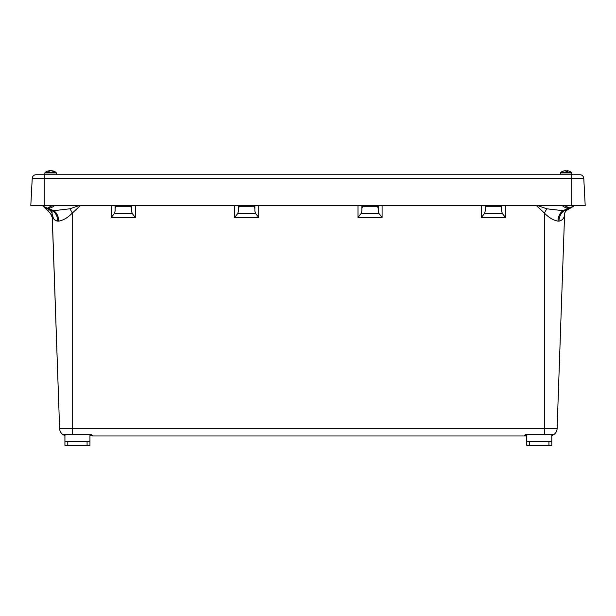 <?xml version="1.0" encoding="UTF-8"?>
<svg xmlns="http://www.w3.org/2000/svg" width="616" height="616" viewBox="0 0 616 616"><rect width="100%" height="100%" fill="white"/><g stroke="black" fill="none" stroke-linecap="round" stroke-linejoin="round"><path stroke-width="0.92" d="M44.953 207.322A11.565 7.561 -62.4 0 0 45.338 207.546A11.565 7.561 -62.4 0 0 47.794 208.131L52.268 210.695A11.565 8.447 -90 0 1 57.75 221.129C53.862 220.274 51.967 217.564 52.075 212.982L59.606 428.52L557.118 428.52A7.708 7.708 0 0 1 553.715 434.65L551.79 435.589L553.715 434.65A0.485 0.485 0 0 1 553.453 434.727L525.394 434.727L524.886 435.527L526.78 435.527M80.403 205.536L72.318 213.074C67.937 217.61 63.402 220.297 58.728 221.129L57.75 221.129M64.926 435.589L63.001 434.65A7.708 7.708 0 0 1 59.606 428.52L52.183 214.314M52.191 214.376L53.469 218.549M55.132 220.366L56.333 220.928M564.287 215.793L564.502 214.591M564.541 214.291L564.633 213.259M557.118 428.52L564.641 212.982C564.749 217.564 562.855 220.282 558.974 221.129L557.988 221.129C553.307 220.289 548.779 217.602 544.405 213.074L536.32 205.536M51.998 210.718L52.237 217.463L51.998 210.718L52.237 217.463L52.075 212.982L50.335 210.464L44.483 207.099L46.547 207.777A1.925 1.201 -80.4 0 1 46.516 207.761L46.547 207.777M59.606 428.52A7.708 7.708 0 0 0 63.001 434.65L91.322 434.65L92.315 435.966L524.409 435.966L525.394 434.65L553.715 434.65A0.485 0.485 0 0 1 553.453 434.727L551.643 435.173M526.78 435.966L524.409 435.966A0.485 0.485 0 0 0 524.886 435.527L524.917 435.173A0.485 0.485 0 0 1 525.279 434.742M562.2 205.536A11.565 7.762 61.8 0 0 568.291 208.162L563.101 210.695L564.448 210.695L569.415 207.869L564.102 205.536M50.335 210.464L53.615 210.695L47.794 208.131M537.56 205.536L546.731 208.785L544.405 213.074L544.405 434.727M557.988 221.129A11.565 7.877 -90 0 1 563.101 210.695L546.731 208.785M564.525 205.536L568.83 207.877L568.291 208.162M565.319 205.536A11.565 4.92 68.4 0 0 568.383 207.8A1.925 1.494 -79.5 0 1 568.352 207.808M569.415 207.869L573.673 206.137A11.565 9.756 -128.4 0 1 570.2 207.761A1.925 1.201 -99.6 0 1 570.177 207.777L569.415 207.869M571.771 207.322A11.565 7.561 -117.6 0 1 571.386 207.546L566.381 210.464L564.448 210.695A11.565 8.447 -90 0 0 558.974 221.129M574.366 205.536L570.177 207.777M573.558 206.229L571.386 207.546A11.565 7.561 -117.6 0 1 568.922 208.131M43.105 206.183L46.516 207.761A11.565 9.756 -51.6 0 1 43.051 206.137L42.35 205.536L43.051 206.137M52.614 205.536L47.894 207.877L52.191 205.536M51.398 205.536A11.565 4.92 111.6 0 1 48.333 207.8A1.925 1.494 79.5 0 0 48.364 207.808M91.322 434.65L91.799 435.173A0.485 0.485 0 0 0 91.522 434.773A0.485 0.485 0 0 1 91.799 435.173L91.322 434.727L72.318 434.727L72.318 213.074L69.993 208.785L53.615 210.695A11.565 7.877 -90 0 1 58.728 221.129M54.524 205.536A11.565 7.762 118.2 0 1 48.425 208.162M69.993 208.785L79.164 205.536M378.247 211.188L378.247 208.639L378.247 211.188L379.017 213.575L382.105 217.463L357.988 217.463L361.076 213.575L379.017 213.575M378.247 205.536L378.247 208.639L377.485 206.252L362.608 206.252L361.846 208.639L361.846 205.536M361.846 208.639L361.846 211.188L361.076 213.575M501.624 205.536L501.624 211.188L502.387 213.575L505.482 217.463L481.358 217.463L484.453 213.575L502.387 213.575M501.624 208.639L500.862 206.252L485.978 206.252L485.216 208.639L485.216 205.536M485.216 208.639L485.216 211.188L484.453 213.575M254.878 205.536L254.878 211.188L254.878 208.639L254.115 206.252L239.231 206.252L238.469 208.639L238.469 205.536M238.469 208.639L238.469 211.188L237.707 213.575L255.64 213.575L254.878 211.188M131.508 205.536L131.508 208.639L130.746 206.252L115.862 206.252L115.1 208.639L115.1 205.536M115.1 208.639L115.1 211.188L114.337 213.575L132.271 213.575L131.508 211.188L131.508 208.639M45.569 207.669L45.607 208.639L43.22 206.252L48.156 211.188L48.087 209.063M50.651 213.69L52.052 216.224L50.651 213.69L52.052 216.224L50.543 213.575L48.156 211.188M45.607 208.639L43.22 206.252L45.607 208.639M500.331 205.536L500.862 206.252M485.978 206.252L486.509 205.536M376.954 205.536L377.485 206.252M362.608 206.252L363.14 205.536M253.584 205.536L254.115 206.252M239.231 206.252L239.763 205.536M130.207 205.536L130.746 206.252M115.862 206.252L116.393 205.536M52.237 217.463L50.543 213.575M132.271 213.575L135.358 217.463L111.242 217.463L114.337 213.575M255.64 213.575L258.735 217.463L234.611 217.463L237.707 213.575M72.318 434.727L63.271 434.727L72.318 434.727M91.83 435.527A0.485 0.485 0 0 0 92.315 435.966A0.485 0.485 0 0 1 91.83 435.527L89.944 435.527M89.944 435.173L91.799 435.173A0.485 0.462 -5 0 0 92.284 435.589M65.08 435.173L63.271 434.727A0.485 0.485 0 0 1 63.001 434.65A0.485 0.485 0 0 0 63.271 434.727A0.485 0.485 0 0 1 63.001 434.65M524.439 435.589A0.485 0.462 5 0 0 524.917 435.173L526.78 435.173M579.933 174.736A3.85 3.85 0 0 1 583.775 178.386L585.2 205.536L30.8 205.536L32.224 178.386A3.85 3.85 0 0 1 36.067 174.736L579.933 174.736A3.85 3.85 0 0 1 583.775 178.386L571.74 178.386L571.74 205.536M32.224 178.386A3.85 3.85 0 0 1 36.067 174.736A3.85 3.85 0 0 0 32.224 178.386L44.26 178.386L44.26 205.536M53.784 171.24A9.363 8.37 -79.2 0 0 52.183 170.778A9.363 9.363 0 0 1 56.094 172.418A9.363 9.363 0 0 0 52.067 170.755A9.325 7.608 90 0 1 55.517 172.418L56.349 172.919L56.094 172.418M51.782 170.717A9.363 8.37 -79.2 0 0 51.675 170.709L51.675 170.709A9.325 7.608 90 0 1 52.067 170.755M50.928 170.732A9.325 4.119 90 0 1 51.051 170.709A9.363 8.37 79.2 0 1 51.659 170.794M50.281 170.732A9.325 4.119 -90 0 0 50.158 170.709A9.363 8.37 -79.2 0 0 49.549 170.794M49.526 170.709A9.325 4.119 -90 0 1 49.534 170.709L49.534 170.709A9.363 5.398 84.1 0 0 48.202 171.24A8.901 5.69 -143.9 0 1 49.28 171.24A9.363 5.398 -84.1 0 1 50.689 170.709A9.325 7.608 -90 0 1 54.539 172.418L55.517 172.418M49.426 170.717A9.363 8.37 79.2 0 1 49.534 170.709A9.325 7.608 -90 0 0 49.141 170.755A9.363 9.363 0 0 0 45.114 172.418L54.539 172.418M49.549 170.871A9.325 7.608 90 0 1 50.52 170.709A9.363 5.398 84.1 0 1 50.604 170.717M54.608 172.488L55.586 172.488M566.119 171.71A9.325 1.817 90 0 1 566.812 170.709A9.363 9.148 66.7 0 1 567.082 170.732A9.325 9.325 0 0 0 566.82 170.709L566.82 170.709M566.335 171.217A8.901 6.976 180 0 0 565.896 171.217A8.901 6.976 180 0 1 566.335 171.217M566.343 172.418A9.325 1.817 -90 0 0 565.426 170.709L565.411 170.709A9.325 9.325 0 0 0 565.149 170.732L565.149 170.709A9.363 9.148 66.7 0 0 562.824 171.24A8.901 1.363 -128.9 0 0 562.824 171.24A9.363 9.363 0 0 0 560.629 172.418L571.602 172.418A9.363 9.363 0 0 0 569.407 171.24A8.901 1.363 128.9 0 1 569.407 171.24L569.407 171.24A9.363 9.148 -66.7 0 0 567.082 170.709A9.325 1.817 90 0 1 568.006 172.418M560.729 172.418L560.375 172.919L571.864 172.919L571.687 172.488M562.832 171.24A8.901 1.363 -128.9 0 1 563.086 171.24A9.363 9.148 -66.7 0 1 565.426 170.709M566.836 172.488L566.812 170.709M567.082 170.709L567.059 172.488M87.079 445.291L87.079 441.595L89.944 441.595L89.944 445.291L64.934 445.291L64.934 434.727M87.079 441.595L67.799 441.595L67.799 445.291M89.944 441.595L89.944 434.727M64.934 441.595L67.799 441.595M548.925 445.291L548.925 441.595L551.79 441.595L551.79 445.291L526.78 445.291L526.78 434.727M548.925 441.595L529.644 441.595L529.644 445.291M551.79 441.595L551.79 434.727M526.78 441.595L529.644 441.595M505.482 205.536L505.482 217.463M481.358 217.463L481.358 205.536M382.105 205.536L382.105 217.463M357.988 217.463L357.988 205.536M258.735 205.536L258.735 217.463M234.611 217.463L234.611 205.536M135.358 205.536L135.358 217.463M111.242 217.463L111.242 205.536M524.409 435.966A0.485 0.485 0 0 0 524.886 435.527M571.74 174.736L571.74 178.386L44.26 178.386L44.26 174.736M44.86 174.736L44.86 172.919L56.349 172.919L56.349 174.736M560.483 172.919L560.545 172.488M566.381 210.464L564.641 212.982L566.381 210.464M566.905 210.125L568.591 209.094M569.099 208.793L571.386 207.546M43.166 206.229L44.483 207.099M44.86 172.919L45.114 172.418L44.86 172.919M571.864 174.736L571.602 172.418M560.375 174.736L560.375 172.919"/></g></svg>
